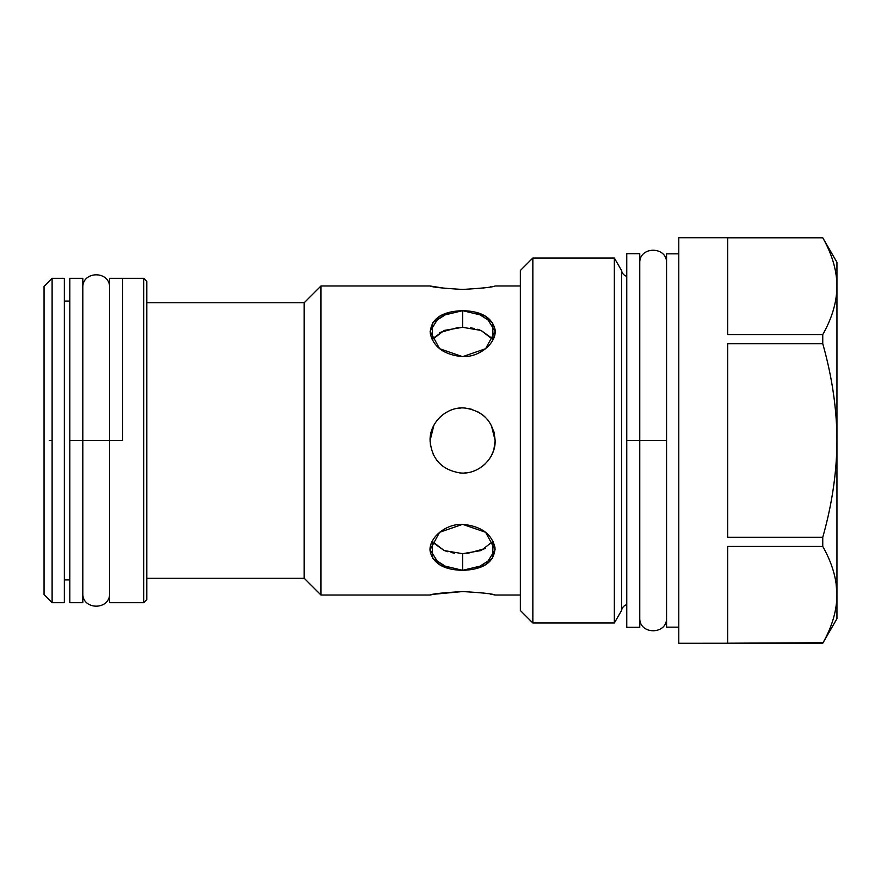 <?xml version="1.0" encoding="UTF-8"?>
<svg xmlns="http://www.w3.org/2000/svg" width="881" height="881" viewBox="0 0 881 881"><rect width="100%" height="100%" fill="white"/><g stroke="black" fill="none" stroke-linecap="round" stroke-linejoin="round"><path stroke-width="1.32" d="M44.05 286.369L44.05 594.631L52.111 602.692L64.346 602.692L52.111 602.692L64.346 602.692L52.111 602.692L44.05 594.631L52.111 602.692L44.05 594.631L44.05 286.369L52.111 278.308L52.111 602.692L52.111 278.308L64.346 278.308L52.111 278.308L64.346 278.308L64.346 602.692L64.346 278.308L52.111 278.308L44.05 286.369M678.788 237.727L822.755 237.727L678.788 237.727L822.755 237.727L727.695 237.793L727.695 334.571L727.695 237.793L822.755 237.793C832.093 254.29 836.829 270.423 836.95 286.182L836.95 262.307L822.755 237.793C832.093 254.29 836.829 270.423 836.95 286.182C836.95 254.587 836.95 254.587 836.95 286.182L836.95 594.818C836.818 610.632 832.082 626.765 822.755 643.207L678.788 643.273L822.755 643.273L678.788 643.273L678.788 237.727L678.788 643.273M666.565 253.849L666.565 627.151L678.788 627.151L666.565 627.151L666.565 253.849L678.788 253.849M532.851 258.012L520.363 270.5L520.363 610.5L520.363 270.5L532.851 258.012L520.363 270.5L532.851 258.012L614.343 258.012L621.557 270.5L614.343 258.012L614.343 622.988L532.851 622.988L520.363 610.5L532.851 622.988L532.851 258.012L614.343 258.012L614.343 622.988L532.851 622.988L520.363 610.5L532.851 622.988L532.851 258.012L614.343 258.012L621.557 270.5L621.557 610.5L614.343 622.988L621.557 610.5L614.343 622.988L532.851 622.988M678.788 627.151L666.565 627.151M446.7 288.605L430.093 285.984L320.97 285.984L430.093 285.984C432.042 287.118 442.879 288.274 462.613 289.442C482.336 288.274 493.184 287.118 495.133 285.984L520.363 285.984L495.133 285.984C493.184 287.118 482.336 288.274 462.613 289.442C442.879 288.274 432.042 287.118 430.093 285.984L320.97 285.984L304.187 302.756L146.808 302.756L304.187 302.756L304.187 578.244L146.808 578.244L304.187 578.244L146.808 578.244L304.187 578.244L320.97 595.016L304.187 578.244L304.187 302.756L146.808 302.756L304.187 302.756L320.97 285.984L320.97 595.016L304.187 578.244L320.97 595.016L430.093 595.016C432.042 593.882 442.879 592.726 462.613 591.558L434.058 594.235M146.808 599.576L143.68 602.692L143.68 278.308L143.68 602.692L122.613 602.692L143.68 602.692L143.68 278.308L143.68 602.692L146.808 599.576L143.68 602.692L146.808 599.576L146.808 281.424L143.68 278.308L122.613 278.308L122.613 440.5L109.607 440.5L122.613 440.5L122.613 278.308L143.68 278.308L146.808 281.424L146.808 599.576M69.808 301.071L64.346 301.071L69.808 301.071L64.346 301.071L69.808 301.071L69.808 299.529L69.808 440.5L109.607 440.5L109.607 593.21C110.323 610.555 82.01 610.401 82.814 593.21L82.814 440.5L109.607 440.5L109.607 287.79C110.235 270.335 81.988 270.676 82.814 287.79L82.814 298.593M69.808 579.929L64.346 579.929L69.808 579.929M836.95 286.182C836.818 301.996 832.082 318.118 822.755 334.571L822.755 343.722C832.093 376.727 836.829 408.982 836.95 440.5L836.95 286.182C836.818 301.996 832.082 318.118 822.755 334.571L727.695 334.571L822.755 334.571L822.755 343.722L727.695 343.722L727.695 537.278L822.755 537.278L822.755 546.429C832.093 562.937 836.829 579.059 836.95 594.818L836.95 618.693L822.755 643.273L823.03 642.712L727.695 643.207L822.755 643.207C832.082 626.765 836.818 610.632 836.95 594.818L836.95 440.5C836.818 472.128 832.082 504.384 822.755 537.278L822.755 546.429C832.093 562.937 836.829 579.059 836.95 594.818M727.695 546.429L727.695 643.207L727.695 546.429L822.755 546.429L727.695 546.429M836.95 594.334L836.014 582.782L836.95 594.334M822.755 343.722C832.093 376.727 836.829 408.982 836.95 440.5C836.818 472.128 832.082 504.384 822.755 537.278L727.695 537.278L727.695 343.722L822.755 343.722M483.515 287.999L484.165 287.911M432.791 594.477L430.093 595.016C432.042 593.882 442.879 592.726 462.613 591.558C482.336 592.726 493.184 593.882 495.133 595.016C493.184 593.882 482.336 592.726 462.613 591.558C482.336 592.726 493.184 593.882 495.133 595.016L520.363 595.016L495.133 595.016L490.376 594.091M487.556 593.607L478.515 592.395M475.828 312.27L492.666 322.82L493.03 339.659L481.037 330.43L462.613 327.314L462.613 310.685L439.619 316.191L430.093 331.234L439.619 348.711L462.613 356.673L485.607 348.711L495.133 331.234L485.607 316.191L462.613 310.685C441.623 311.4 430.82 318.889 430.203 333.139C433.32 347.026 444.123 354.867 462.613 356.673C480.817 357.212 497.192 341.773 495.023 329.373C491.895 317.336 481.092 311.103 462.613 310.685L462.613 327.314L444.189 330.43L432.186 339.659L432.549 322.82L449.398 312.27M449.398 568.73L432.549 558.18L432.186 541.341L444.189 550.57L462.613 553.686L481.037 550.57L493.03 541.341L492.666 558.18L475.828 568.73M432.945 542.509L444.189 550.57L462.613 553.686L462.613 570.315L462.613 553.686L462.613 570.315L485.607 564.809L495.133 549.766L485.607 532.289L462.613 524.327C444.409 523.788 428.034 539.227 430.203 551.627C433.32 563.664 444.123 569.897 462.613 570.315C483.603 569.6 494.406 562.111 495.023 547.861C491.895 533.974 481.092 526.133 462.613 524.327L439.619 532.289L430.093 549.766L439.619 564.809L462.613 570.315L462.613 553.686L481.037 550.57L493.03 541.341L492.226 542.597M430.093 440.5C429.421 422.285 447.24 405.921 465.278 408.09C483.603 411.207 493.558 422.01 495.133 440.5C495.805 458.715 477.987 475.079 459.948 472.91C441.623 469.793 431.668 458.99 430.093 440.5C429.421 422.285 447.24 405.921 465.278 408.09C483.603 411.207 493.558 422.01 495.133 440.5L495.133 440.5C495.805 458.715 477.987 475.079 459.948 472.91C441.623 469.793 431.668 458.99 430.093 440.5L433.881 425.27L430.093 440.5M430.093 285.984L320.97 285.984L320.97 595.016L430.093 595.016M146.808 281.424L143.68 278.308L146.808 281.424M52.111 440.5L49.248 440.5L52.111 440.5M490.177 286.942L490.926 286.81M432.824 286.534L434.388 286.821M492.281 338.491L481.037 330.43L462.613 327.314L462.613 310.685L462.613 327.314L444.189 330.43L433 338.403M439.817 332.478L458.285 327.468L439.773 332.5M495.089 442.152L494.715 445.698L495.089 442.152M493.338 451.138L491.345 455.73L493.338 451.138M488.537 460.124L487.7 461.181L488.537 460.124M485.112 463.979L482.436 466.269L485.112 463.979M480.971 467.337L477.139 469.595L480.971 467.337M465.653 472.877L464.529 472.965L465.653 472.877M460.763 472.965L459.342 472.855L460.763 472.965M437.527 461.192L436.679 460.124L437.527 461.192M433.881 455.73L433.254 454.475L433.881 455.73M430.512 445.676L430.104 441.293L430.512 445.676M493.955 431.855L494.384 433.562L493.955 431.855M485.409 548.522L466.941 553.532L485.442 548.5M493.966 449.134L495.133 440.5L491.345 425.27L495.133 440.5L493.966 449.134M488.548 420.876L487.7 419.819L488.548 420.876M485.112 417.021L482.447 414.731L485.112 417.021M480.96 413.663L477.139 411.405L480.96 413.663M472.15 409.412L467.646 408.377L472.15 409.412M460.763 408.035L459.342 408.145L460.763 408.035M442.802 414.72L440.104 417.032L442.802 414.72M437.527 419.808L436.679 420.876L437.527 419.808M621.557 270.5A7.279 7.279 0 0 0 626.754 276.337A7.279 7.279 0 0 1 621.557 270.5L621.557 610.5A7.279 7.279 0 0 1 626.754 604.663A7.279 7.279 0 0 0 621.557 610.5M639.76 604.388L639.76 440.5L666.565 440.5L639.76 440.5L666.565 440.5L639.76 440.5L639.76 274.013M626.754 276.337L626.754 440.5L639.76 440.5L639.76 627.283L626.754 627.283L626.754 440.5L639.76 440.5L639.76 253.717L626.754 253.717L626.754 606.987M631.963 440.5L634.562 440.5L631.963 440.5M109.607 301.071L109.607 582.407M82.814 579.929L82.814 440.5L82.814 602.692L69.808 602.692L69.808 440.5L82.814 440.5L82.814 278.308L69.808 278.308L69.808 582.407M75.006 440.5L77.605 440.5L75.006 440.5M454.563 553.147L451.061 552.552M447.592 551.704L445.951 551.198M493.03 541.341L491.246 543.83M143.68 602.692L109.607 602.692L109.607 278.308L143.68 278.308M432.186 339.659L433.981 337.17M470.652 327.853L474.165 328.448M477.634 329.296L479.275 329.802M520.363 595.016L495.133 595.016L520.363 595.016M320.97 285.984L304.187 302.756L320.97 285.984M639.771 617.779C638.967 635.069 667.358 635.069 666.554 617.779M666.554 263.221C667.358 245.931 638.967 245.931 639.771 263.221"/></g></svg>
